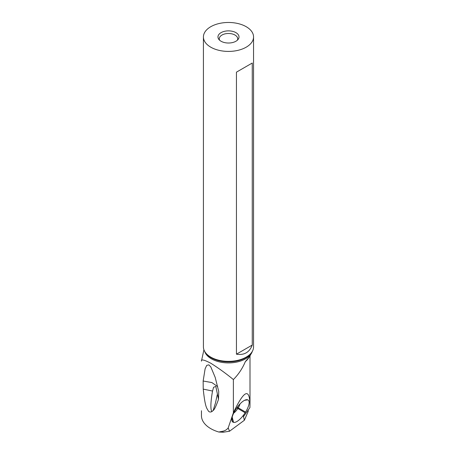 <?xml version="1.0" encoding="UTF-8"?>
<svg xmlns="http://www.w3.org/2000/svg" width="455" height="455" viewBox="0 0 455 455"><rect width="100%" height="100%" fill="white"/><g stroke="black" fill="none" stroke-linecap="round" stroke-linejoin="round"><path stroke-width="0.68" d="M248.208 409.881L248.208 411.371L244.363 420.272L243.436 416.393M223.126 432.233L218.821 432.017L222.734 431.238L223.126 432.233L229.525 431.238L244.363 420.272M201.446 410.746L201.446 415.648A31.816 18.371 0 0 0 218.821 432.017M201.446 361.122C200.962 359.063 204.056 359.751 210.728 363.192C218.485 368.072 226.038 373.527 233.381 379.555C238.505 374.402 242.492 368.413 245.347 361.588L249.55 356.748L252.406 351.22M233.381 379.555L233.381 412.787C243.857 390.572 249.397 387.694 250 404.154L249.92 407.629L243.391 416.757L243.704 415.853M229.525 431.238L228.2 427.876L233.381 412.787M235.411 410.018A12.979 4.669 124.6 0 0 231.902 420.596A12.979 4.669 124.6 0 0 233.273 422.274L233.563 422.354A12.979 4.669 124.6 0 0 245.126 412.765L245.541 412.099A12.979 4.669 124.6 0 0 247.679 399.843L247.389 399.763A12.979 4.669 124.6 0 0 246.274 399.723A12.979 4.669 124.6 0 0 235.826 409.352L235.411 410.018M222.734 431.238C225.032 430.8 226.857 429.674 228.2 427.876M201.446 361.094L203.925 349.776M218.73 391.431L218.514 399.325L215.818 386.437L213.549 387.302L212.576 391.055L203.231 389.116L203.152 381.028L205.114 368.789L206.724 365.388L208.805 364.847L210.75 366.798L215.198 377.4L218.73 391.431M203.231 389.116C205.239 408.573 207.053 408.215 208.1 410.598C208.987 412.042 210.238 412.384 211.854 411.616L213.15 410.507C214.339 409.779 216.125 406.053 218.514 399.325M253.554 36.946L253.554 346.881A25.065 14.475 180 0 1 251.37 352.79A25.065 14.475 180 0 1 210.762 357.118A25.065 14.475 180 0 1 205.603 352.79A25.065 14.475 180 0 1 203.419 346.881L203.419 36.946A25.065 14.475 180 0 1 218.895 23.575A25.065 14.475 180 0 1 246.212 26.709A25.065 14.475 180 0 1 253.554 36.946A25.065 14.475 180 0 1 238.079 50.317A25.065 14.475 180 0 1 210.762 47.178A25.065 14.475 180 0 1 203.419 36.946M236.446 354.183L236.446 72.157L252.258 63.029L252.258 345.055C249.454 352.363 244.181 355.406 236.446 354.183L252.258 345.055M221.045 41.24A10.528 6.08 0 0 0 238.096 39.426A10.528 6.08 0 0 0 235.935 32.646A10.528 6.08 0 0 0 222.518 31.941A10.528 6.08 0 0 0 218.878 39.426A10.528 6.08 0 0 0 221.045 41.24M219.6 40.199A9.208 5.318 180 0 1 219.276 38.806A9.208 5.318 180 0 1 224.963 33.892A9.208 5.318 180 0 1 235.002 35.046A9.208 5.318 180 0 1 237.698 38.806A9.208 5.318 180 0 1 237.379 40.199M217.297 394.565L215.477 402.931L213.15 410.507M211.854 411.616C212.019 411.371 209.266 410.438 212.383 391.886L212.576 391.055M217.678 386.636L211.882 382.564L203.152 381.028M252.258 63.029L236.446 72.157M240.007 403.938A7.234 2.605 -55.4 0 1 238.204 407.885L237.783 408.55A7.234 2.605 -55.4 0 1 233.688 413.117M248.811 357.602A25.002 14.435 180 0 1 245.347 361.588M252.28 351.442A24.178 13.957 180 0 1 235.701 362.277A24.178 13.957 180 0 1 211.393 358.819A24.178 13.957 180 0 1 204.699 351.442M251.37 352.79L250.79 353.546A24.428 14.105 180 0 1 211.217 357.761A24.428 14.105 180 0 1 206.189 353.546L205.603 352.79M233.563 422.354L232.175 417.087M232.05 417.616L233.273 422.274M245.006 400.11L247.389 399.763M244.619 400.286L247.679 399.843M237.265 407.236L245.541 412.099M236.805 407.873L245.126 412.765M250 404.154L250 356.191"/></g></svg>
